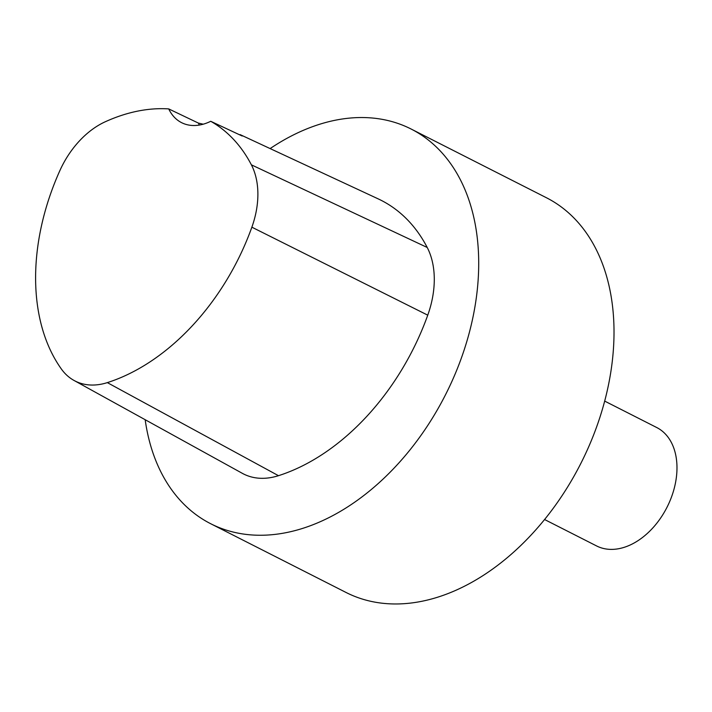 <?xml version="1.0" encoding="UTF-8"?>
<svg xmlns="http://www.w3.org/2000/svg" width="712" height="712" viewBox="0 0 712 712"><rect width="100%" height="100%" fill="white"/><g stroke="black" fill="none" stroke-linecap="round" stroke-linejoin="round"><path stroke-width="1.07" d="M270.124 148.585A221.343 150.953 116.9 0 1 411.144 129.041A221.343 150.953 116.9 0 1 457.015 369.466A221.343 150.953 116.9 0 1 210.699 523.729A221.343 150.953 116.9 0 1 145.168 419.715M235.476 132.868L242.187 136.01A29094.616 659.668 -156.1 0 0 210.734 121.289A201.772 137.603 116.9 0 1 251.38 164.828A77.27 52.697 116.9 0 1 251.87 227.181A201.772 137.603 116.9 0 1 107.325 382.62A77.27 52.697 116.9 0 1 74.039 380.457L242.347 473.338A83.874 57.2 -63.1 0 0 278.472 475.687A208.376 142.106 -63.1 0 0 427.752 315.167A83.874 57.2 -63.1 0 0 427.227 247.482A208.376 142.106 -63.1 0 0 378.161 198.862L240.131 134.621M411.144 129.041L546.46 197.758A221.343 150.953 116.9 0 1 592.322 438.183A221.343 150.953 116.9 0 1 346.005 592.446L210.699 523.729M604.693 401.105L656.713 427.52A66.403 45.283 116.9 0 1 670.473 499.655A66.403 45.283 116.9 0 1 596.576 545.935L544.555 519.511M199.342 125.054A55.331 37.736 116.9 0 1 198.425 123.105L203.205 124.191M210.734 121.289A55.331 37.736 116.9 0 1 181.56 122.642A55.331 37.736 116.9 0 1 168.726 108.909A29094.616 3752.4 -161.9 0 0 198.425 123.105M74.039 380.457A77.27 52.697 116.9 0 1 61.428 369.092A201.772 137.603 116.9 0 1 59.888 170.577A77.27 52.697 116.9 0 1 105.296 121.752A201.772 137.603 116.9 0 1 168.726 108.909M427.227 247.482L251.38 164.828M427.752 315.167L251.87 227.181M278.472 475.687L107.325 382.62"/></g></svg>
